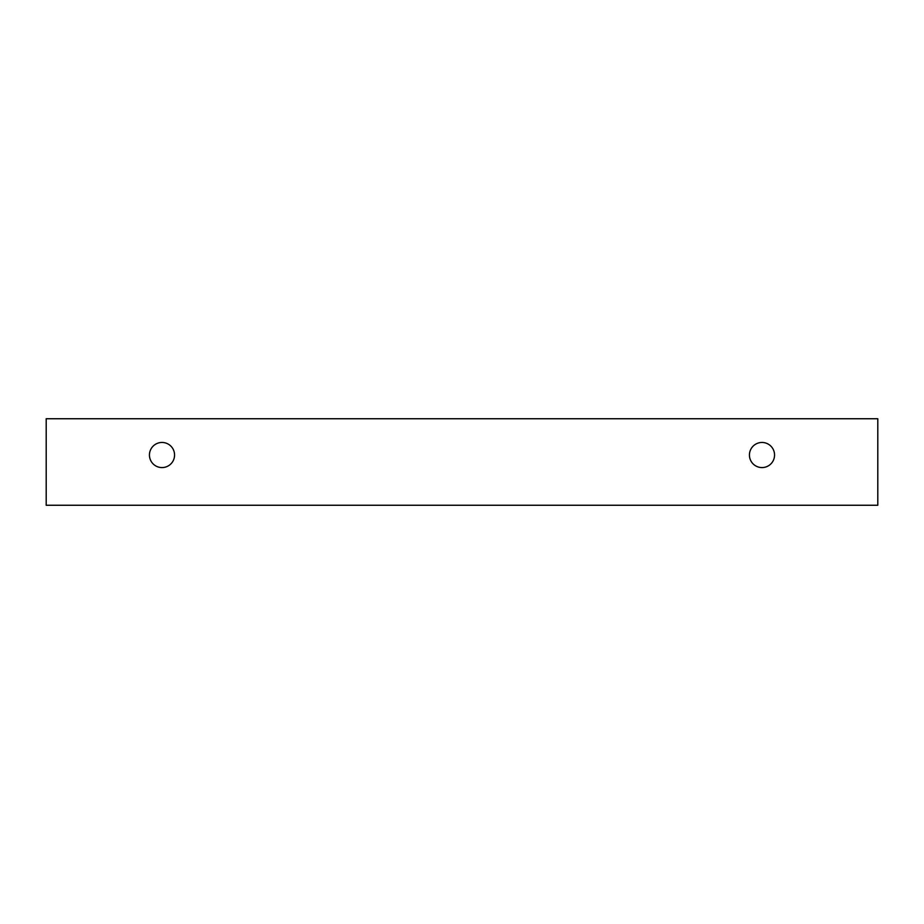 <?xml version="1.0" encoding="UTF-8"?>
<svg xmlns="http://www.w3.org/2000/svg" width="924" height="924" viewBox="0 0 924 924"><rect width="100%" height="100%" fill="white"/><g stroke="black" fill="none" stroke-linecap="round" stroke-linejoin="round"><path stroke-width="1.39" d="M761.988 467.579A12.555 12.555 0 0 1 751.12 448.741A12.555 12.555 0 0 1 772.868 448.741A12.555 12.555 0 0 1 761.988 467.579M877.8 505.255L877.8 418.745L46.2 418.745L46.2 505.255L877.8 505.255M162.012 467.579A12.555 12.555 0 0 1 151.132 448.741A12.555 12.555 0 0 1 172.88 448.741A12.555 12.555 0 0 1 162.012 467.579"/></g></svg>
